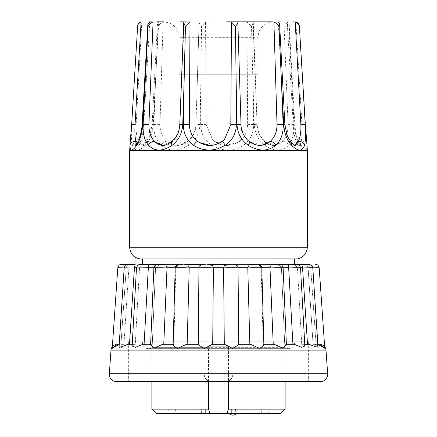<?xml version="1.0" encoding="UTF-8"?>
<svg xmlns="http://www.w3.org/2000/svg" width="437" height="437" viewBox="0 0 437 437"><rect width="100%" height="100%" fill="white"/><g stroke="black" fill="none" stroke-linecap="round" stroke-linejoin="round"><path stroke-width="0.33" stroke-dasharray="2.19 1.64" d="M297.105 258.912L139.895 258.912M179.072 74.252L179.072 37.32L257.928 37.32L179.072 37.32C178.149 27.935 172.992 22.779 163.602 21.85L273.398 21.85C264.014 22.779 258.851 27.935 257.928 37.32L257.928 74.252L179.072 74.252L257.928 74.252M127.73 264.461L128.347 264.461C126.916 264.003 125.594 265.084 124.381 267.712L124.381 267.712C125.588 265.073 126.91 263.992 128.347 264.461L127.73 264.461M127.708 264.461A3.496 3.496 0 0 0 124.245 267.712L119.055 344.318L124.365 267.968L119.055 344.318L117.406 344.318L112.233 348.213L117.406 344.318L118.891 344.318M112.342 346.667A6.238 6.238 0 0 1 117.22 344.318L117.22 344.318M119.257 344.318L118.831 344.329M115.472 345.372L113.107 347.388M112.282 348.393L117.815 267.717L124.365 267.968L117.815 267.717M223.815 267.925L223.602 267.968C223.984 267.668 238.482 267.624 238.039 267.925L238.722 344.318C238.247 345.121 236.166 346.481 232.473 348.393L224.651 344.318L212.349 344.318L204.505 348.393C200.911 346.536 198.835 345.175 198.278 344.318L186.391 344.318L187.162 344.318L186.391 344.318L177.493 348.393C174.221 346.536 172.817 345.175 173.281 344.318L162.624 344.318L163.76 344.318L162.624 344.318L154.66 347.923L150.59 345.055L151.366 344.318L142.664 344.318L144.084 344.318L142.664 344.318L135.47 347.349L132.143 346.022L134.028 344.318L127.872 344.318L129.483 344.318L127.872 344.318L120.175 348.043M119.885 348.256L119.05 347.191L122.442 344.318L119.05 347.191L124.184 267.734L128.915 267.712L123.944 344.318L128.893 267.968L124.184 267.734L125.282 265.406L126.905 264.549L131.717 264.746L128.915 267.712L126.255 267.968L128.915 267.712L131.723 264.746M173.139 344.46L175.188 267.865L175.865 267.712L173.8 344.318L175.849 267.968L175.193 267.865C175.827 265.445 176.99 264.314 178.684 264.461L164.312 264.461M238.722 344.318L250.609 344.318L249.838 344.318L247.79 267.968C250.467 267.668 264.292 267.624 261.566 267.925L261.135 267.712L263.2 344.318L261.151 267.968L261.566 267.925M263.855 344.318L263.719 344.318C264.248 345.121 262.834 346.481 259.485 348.393L250.609 344.318L238.64 344.318L237.925 267.712L238.64 344.318M263.719 344.318L274.376 344.318L273.24 344.318L269.984 267.968C274.769 267.668 286.978 267.624 282.155 267.925L283.116 267.81L281.439 267.712L284.716 344.318L281.455 267.968L282.155 267.925M289.676 264.461L279.625 264.461C281.297 264.314 282.455 265.428 283.116 267.81L286.41 345.055L285.634 344.318L284.716 344.318L285.634 344.318L286.41 345.055L282.318 347.912L274.376 344.318L263.2 344.318L273.24 344.318M286.377 344.318L294.336 344.318L292.916 344.318L288.671 267.968L297.455 267.712L301.721 344.318L297.471 267.968L298.405 267.925M296.963 264.461L299.427 265.417L300.514 267.766L304.857 346.022L302.972 344.318L301.721 344.318L302.972 344.318L304.857 346.022L301.508 347.333L294.336 344.318L284.716 344.318L292.916 344.318M304.764 344.318L309.128 344.318L307.517 344.318L302.573 267.968L308.085 267.712L313.056 344.318L308.107 267.968L309.21 267.925M317.601 345.967L317.95 347.191L314.558 344.318L313.056 344.318L314.613 344.318M314.64 344.318L317.196 345.394M302.841 264.461L308.32 264.461L302.841 264.461C304.977 264.003 306.725 265.084 308.085 267.712L305.277 264.746L310.095 264.549L311.718 265.406L312.816 267.734L317.95 347.191L315.252 346.721L309.128 344.318L301.721 344.318L307.517 344.318M314.558 344.318L317.743 344.318L316.055 344.318L310.729 267.712L316.055 344.318L313.056 344.318L317.765 344.318L314.558 344.318M309.27 264.461C312.209 265.587 313.373 266.668 312.755 267.712L312.619 267.712C311.412 265.073 310.09 263.992 308.653 264.461L308.653 264.461C310.084 264.003 311.406 265.084 312.619 267.712L319.185 267.717L312.619 267.712L317.945 344.318L319.594 344.318L322.927 345.383M323.593 345.967L324.718 348.393M321.528 345.372L317.983 344.323M315.7 264.461C317.328 264.309 318.491 265.396 319.185 267.717L324.767 348.213L319.78 344.318L317.945 344.318L312.635 267.968L318.114 344.318M324.658 346.667A6.238 6.238 0 0 0 319.78 344.318M294.576 341.821L142.424 341.821L294.576 341.821A6.14 6.14 0 0 1 285.126 347.655L151.874 347.655L208.52 347.655L209.05 346.251L227.95 346.251L228.48 347.655L285.126 347.655L285.126 381.747M142.424 341.821A6.14 6.14 0 0 0 151.874 347.655L151.874 381.747M320.19 381.747L116.81 381.747M129.663 150.612L307.337 150.612M130.1 143.391L131.684 124.496L134.317 81.364L131.755 124.496C131.084 133.351 131.319 140.272 132.455 145.259C134.689 151.612 139.021 151.612 145.45 145.259C149.995 140.288 152.644 133.367 153.403 124.496L155.572 81.364L153.846 124.496C153.551 133.351 155.965 140.272 161.084 145.259C169.163 151.612 178.394 151.612 188.779 145.259C195.765 140.288 199.501 133.367 199.988 124.496L200.862 81.364L200.638 124.496C200.829 133.351 204.5 140.272 211.645 145.259L218.5 148.553C227.502 151.295 235.827 150.197 243.458 145.259C250.226 140.288 253.618 133.367 253.646 124.496L252.892 81.364L254.252 124.496C254.853 133.351 258.382 140.272 264.827 145.259C274.283 151.612 282.209 151.612 288.606 145.259C292.566 140.288 294.32 133.367 293.877 124.496L291.779 81.364L294.205 124.496C294.997 133.351 297.029 140.272 300.312 145.259C304.775 151.612 306.998 151.612 306.976 145.259L306.9 143.385M294.609 258.972L142.391 258.972L294.609 258.972M162.034 264.461L291.381 264.461M252.045 264.461L249.248 264.844L252.056 264.461L229.081 264.461L224.181 265.98C223.689 265.701 227.393 263.926 227.065 264.461L207.919 264.461L212.819 265.991L213.185 267.925C211.311 267.624 197.131 267.668 199.064 267.968L198.961 267.925C198.518 266.532 199.682 265.379 202.451 264.461L182.59 264.461C179.345 264.003 177.105 265.084 175.865 267.712L175.204 267.712M212.579 265.68L207.919 264.461L209.935 264.461L205.39 264.461C202.173 263.992 200.07 265.073 199.075 267.712L198.966 267.712M250.838 264.461L256 264.461L249.254 264.844L247.79 267.968M272.726 264.461L254.41 264.461C257.65 264.003 259.895 265.084 261.135 267.712L269.984 267.968M241.956 74.252L195.044 74.252L241.956 74.252L241.956 107.939L195.044 107.939L241.956 107.939M195.044 74.252L195.044 107.939M208.52 381.747L208.52 347.655M285.126 409.136L151.874 409.136M280.636 413.626L156.364 413.626M237.034 413.626L229.818 413.626L237.034 413.626M231.353 409.196L231.353 413.626L205.647 413.626L231.353 413.626L205.647 413.626L231.353 413.626L231.353 409.196L205.647 409.196L205.647 413.626L205.647 409.196L231.353 409.196M261.299 409.196L235.592 409.196L261.299 409.196L261.299 413.626L235.592 413.626L261.299 413.626M235.592 409.196L235.592 413.626M268.782 409.196L243.081 409.196L268.782 409.196L268.782 413.626L243.081 413.626L268.782 413.626M243.081 409.196L243.081 413.626M193.919 409.196L168.218 409.196L193.919 409.196L193.919 413.626L168.218 413.626L193.919 413.626M168.218 409.196L168.218 413.626M201.408 409.196L175.701 409.196L201.408 409.196L201.408 413.626L175.701 413.626L201.408 413.626M175.701 409.196L175.701 413.626M308.336 341.821L232.85 341.821L232.85 374.263C232.457 378.693 229.96 381.184 225.361 381.747L308.336 381.747L225.361 381.747C229.917 381.244 232.413 378.748 232.85 374.263L232.85 341.821L308.336 341.821L308.336 381.747M204.15 341.821L128.664 341.821L204.15 341.821L204.15 374.263C204.549 378.693 207.045 381.19 211.639 381.747L128.664 381.747L211.639 381.747C207.078 381.244 204.582 378.748 204.15 374.263L204.15 341.821L204.15 374.263C204.62 378.781 207.116 381.277 211.639 381.747L225.361 381.747L211.639 381.747C207.116 381.283 204.62 378.786 204.15 374.263L204.15 341.821M297.105 258.972L139.895 258.972M306.976 145.259A4.993 4.108 -1.1 0 0 301.148 141.517C302.049 137.579 302.322 131.952 301.956 124.643L295.876 21.992M300.312 145.259A4.993 3.725 148.7 0 0 299.968 142.965A4.993 3.725 148.7 0 0 296.073 141.517L300.235 145.357L301.148 141.517A20.834 4.337 86.5 0 1 298.897 145.439A20.834 4.337 86.5 0 1 296.073 141.517C294.707 137.568 293.768 131.941 293.271 124.643L287.191 21.992L289.174 24.494L288.879 26.313C287.644 24.139 285.995 22.697 283.93 21.992L287.191 21.992M291.779 81.364L288.879 26.313M288.606 145.259A4.993 3.354 39.9 0 0 282.329 141.517C286.219 137.579 288.136 131.952 288.087 124.643L283.93 21.992M264.827 145.259A4.993 1.999 128.3 0 0 265.314 141.643L265.314 141.643A4.993 1.999 128.3 0 0 264.221 141.517L275.376 145.308L282.329 141.517A20.834 15.464 84.8 0 1 274.474 145.39A20.834 15.464 84.8 0 1 264.221 141.517C260.015 137.568 257.639 131.941 257.098 124.643L252.941 21.992L253.307 22.658L251.504 26.313L246.987 21.992L242.093 21.85L252.941 21.992M252.892 81.364L251.504 26.313M243.458 145.259A4.993 1.322 53.9 0 0 239.132 141.517C244.518 137.579 247.353 131.952 247.637 124.643L246.987 21.992M211.645 145.259A4.993 0.492 124.8 0 1 214.878 141.462A4.993 0.492 124.8 0 1 214.906 141.517L226.158 145.33L237.433 142.62L239.132 141.517A20.834 20.686 59.8 0 1 214.906 141.517L212.59 139.583L206.188 124.643L205.543 21.992L201.528 26.313C199.704 24.139 198.917 22.697 199.168 21.992L205.543 21.992M200.862 81.364L201.528 26.313M188.779 145.259A4.993 1.218 54.2 0 1 187.528 141.517A4.993 1.218 54.2 0 1 188.047 141.517L193.252 135.175L195.918 126.621L199.064 22.282L196.655 104.989M161.084 145.259A4.993 2.791 133.3 0 1 166.967 141.517L174.849 145.248C177.498 145.068 179.115 146.608 187.528 141.517L187.528 141.517C189.237 140.949 195.71 133.585 195.918 126.621M175.516 145.324L188.047 141.517A20.834 18.004 -83.1 0 1 175.516 145.324A20.834 18.004 -83.1 0 1 166.967 141.517C162.373 137.568 160.04 131.941 159.98 124.643L163.088 21.992C161.193 22.784 159.505 24.226 158.03 26.313L157.402 23.784L158.735 21.992L156.741 21.85L163.088 21.992M155.572 81.364L158.03 26.313M145.45 145.259A4.993 3.288 40.9 0 1 145.789 142.293A4.993 3.288 40.9 0 1 148.602 141.517C151.033 137.579 152.513 131.952 153.054 124.643L158.735 21.992M153.403 124.496L152.136 124.512L150.071 134.727L149.093 137.076L145.789 142.293C142.577 145.144 141.271 146.166 141.867 145.346L148.602 141.517A20.834 8.45 -86.2 0 1 143.21 145.434A20.834 8.45 -86.2 0 1 138.704 141.517L141.959 145.346L143.21 145.434M132.455 145.259A4.993 4.031 164.3 0 1 138.704 141.517C136.715 137.568 135.852 131.941 136.12 124.643L141.801 21.992C139.479 22.784 138.087 24.226 137.633 26.313L134.317 81.364M137.032 142.965A4.993 3.725 -148.7 0 1 140.927 141.517L136.765 145.357L135.962 144.565M149.809 21.992L143.729 124.643C143.232 131.941 142.293 137.568 140.927 141.517A20.834 4.337 -86.5 0 1 138.103 145.439L134.886 145.761M171.686 141.643A4.993 1.999 -128.3 0 1 172.779 141.517L161.624 145.308L162.526 145.39A20.834 15.464 -84.8 0 0 172.779 141.517C176.985 137.568 179.361 131.941 179.902 124.643L184.059 21.992M222.122 141.462A4.993 0.492 -124.8 0 0 222.094 141.517C218.314 144.063 214.223 145.341 209.815 145.357M224.41 139.583L222.094 141.517A20.834 20.686 -59.8 0 1 199.6 142.648L199.562 142.626M240.345 104.989L237.832 21.992M249.472 141.517A4.993 1.218 -54.2 0 0 248.953 141.517L243.748 135.175L241.082 126.621M262.145 145.248L248.953 141.517A20.834 18.004 83.1 0 0 261.484 145.324A20.834 18.004 83.1 0 0 261.823 145.281M291.211 142.293A4.993 3.288 -40.9 0 0 288.398 141.517C285.967 137.579 284.487 131.952 283.946 124.643L278.265 21.992M295.106 145.346L288.398 141.517A20.834 8.45 86.2 0 0 293.79 145.434A20.834 8.45 86.2 0 0 294.757 145.226M288.207 21.85L294.838 21.85M256.595 21.85L280.264 21.85M210.437 21.85L242.093 21.85M167.355 21.85L180.405 21.85M142.162 21.85L143.811 21.85L141.801 21.992M143.811 21.85L156.741 21.85M136.541 143.74A20.834 4.337 -86.5 0 0 138.103 145.439M162.045 145.341A20.834 15.464 -84.8 0 0 162.526 145.39M199.064 142.325A20.834 20.686 -59.8 0 0 199.6 142.648M178.684 264.461L182.185 264.461M202.451 264.461L205.188 264.461M227.065 264.461L228.879 264.461M272.147 264.461L271.344 264.56L269.984 267.712M297.073 264.461L289.731 264.461C288.666 263.992 288.311 265.073 288.66 267.712L288.671 267.968M274.764 264.461C277.861 263.992 280.09 265.073 281.439 267.712C280.062 265.084 277.839 264.003 274.764 264.461L272.737 264.461M127.697 264.461L128.341 264.461M128.68 264.461C128.052 264.003 127.249 265.084 126.271 267.712C127.249 265.073 128.052 263.992 128.68 264.461L134.143 264.461M147.755 264.478L147.324 264.461M186.162 264.461L187.746 264.844L184.944 264.461L187.746 264.844L189.205 267.712L199.075 267.712C200.097 265.084 202.2 264.003 205.39 264.461M157.588 264.461L165.661 264.56L164.263 264.461L165.661 264.56L167.016 267.712L175.865 267.712C177.078 265.073 179.317 263.992 182.59 264.461M155.545 267.968L152.284 344.318L155.545 267.968L153.884 267.81L155.545 267.968C149.52 267.668 160.259 267.624 166.229 267.925L167.016 267.712M139.529 267.968L135.279 344.318L129.483 344.318L135.279 344.318L134.028 344.318L135.279 344.318L139.545 267.712L136.486 267.766L139.529 267.968C132.007 267.668 139.856 267.624 147.329 267.925L155.561 267.712L159.379 264.636L155.561 267.712L153.89 267.712M140.053 264.461L142.773 264.724L139.545 267.712L136.486 267.712M124.174 267.897L126.255 267.968L120.945 344.318L126.255 267.968L125.037 267.925C115.92 267.641 115.696 267.652 124.365 267.968M128.893 267.968C121.868 267.652 123.332 267.641 133.28 267.925L139.545 267.712L142.773 264.724M135.137 264.461L134.438 267.712M147.269 264.461C148.318 264.003 148.673 265.084 148.34 267.712M188.598 267.919L189.205 267.712M188.571 267.919L184.796 267.777M184.567 267.772L175.193 267.865M224.181 265.98L223.602 267.968L224.296 344.318L212.704 344.318L224.296 344.318M238.034 267.712L237.925 267.712C236.93 265.073 234.827 263.992 231.61 264.461C234.8 264.003 236.903 265.084 237.925 267.712L247.795 267.712M291.282 264.461C293.981 264.003 296.035 265.084 297.455 267.712L302.573 267.968M301.863 264.461L302.562 267.712M308.32 264.461C308.948 263.992 309.751 265.073 310.729 267.712L308.085 267.712L310.729 267.712C309.751 265.084 308.948 264.003 308.32 264.461M313.837 267.925L312.826 267.897M289.245 264.478L296.947 264.461L294.227 264.724L297.455 267.712L300.514 267.712M254.41 264.461C257.677 263.992 259.922 265.073 261.135 267.712L261.801 267.712M229.081 264.461L224.181 265.991M198.278 344.318L199.064 267.968M173.391 344.318L173.8 344.318L173.391 344.318M150.623 344.318L152.284 344.318L151.366 344.318L150.59 345.055L153.879 267.81C154.54 265.428 155.703 264.314 157.375 264.461M132.236 344.318L134.028 344.318L132.143 346.022L136.481 267.766L137.573 265.417L139.927 264.461M122.852 344.318L123.944 344.318L122.852 344.318M163.76 344.318L173.8 344.318L163.76 344.318L167.016 267.968M144.084 344.318L152.284 344.318L144.084 344.318L148.329 267.968M120.945 344.318L123.944 344.318L120.945 344.318M134.427 267.968L129.483 344.318M198.36 344.318L187.162 344.318L189.21 267.968M213.398 267.968L212.704 344.318M232.85 374.263C232.38 378.781 229.884 381.277 225.361 381.747C229.884 381.283 232.38 378.786 232.85 374.263L232.85 341.821L232.85 374.263M209.05 346.251L227.95 346.251M228.48 347.655L228.48 381.747M212.06 346.251L212.06 381.747M224.94 381.747L224.94 346.251M237.034 413.653L229.818 413.653M307.337 247.282L129.663 247.282M326.002 350.119L110.998 350.119M327.657 373.739L109.343 373.739M305.337 124.485L301.956 124.643M294.205 124.496L293.271 124.643M293.877 124.496L288.087 124.643M254.252 124.496L257.098 124.643M253.646 124.496A4.993 0.311 -0.5 0 0 247.637 124.643M200.638 124.496A4.993 0.311 179.7 0 1 206.188 124.643M199.988 124.496A4.993 0.279 1.7 0 0 196.06 124.643M153.846 124.496L159.98 124.643M157.402 23.789L152.136 124.512L153.054 124.643M131.755 124.496L136.12 124.643M142.134 124.49L142.79 124.567M284.864 124.512L283.946 124.643M213.393 267.712L223.607 267.712M283.11 267.712L288.66 267.712M148.525 348.65L288.475 348.65L148.525 348.65M128.664 341.821L128.664 381.747M299.968 142.965L302.114 145.761L298.897 145.439M289.174 24.494L294.866 124.49C295.09 130.073 297.034 136.623 297.089 136.497L298.274 139.654M253.313 22.658L257.196 124.589C257.977 132.28 259.141 134.072 262.091 138.409L265.314 141.643C270.137 144.745 273.491 145.969 275.376 145.308L274.474 145.39M212.59 139.583L214.878 141.462C220.548 144.68 225.153 145.958 228.693 145.297C230.523 145.461 233.456 144.56 237.493 142.588M261.484 145.324L262.096 145.253M293.79 145.434L295.041 145.346M165.656 264.56L164.853 264.461M212.819 265.991C212.983 265.603 212.021 265.095 209.935 264.461M238.039 267.925C238.482 266.532 237.318 265.379 234.549 264.461M263.861 344.46L261.812 267.865C261.173 265.45 260.01 264.314 258.316 264.461M309.309 264.461L301.83 264.461"/><path stroke-width="0.66" d="M296.679 258.912L139.895 258.972L296.679 258.912M293.189 21.85L295.876 21.992C298.236 22.882 299.4 24.33 299.367 26.346C299.028 24.335 297.635 22.888 295.199 21.992L273.912 21.992C275.807 22.784 277.495 24.226 278.97 26.313L279.598 23.784L278.265 21.992L280.259 21.85M110.998 350.119L326.002 350.119L327.657 373.739A7.484 7.484 0 0 1 320.19 381.747L116.81 381.747A7.484 7.484 0 0 1 109.343 373.739L110.998 350.119A6.238 6.238 0 0 1 112.342 346.667M118.831 344.329L115.472 345.372M113.107 347.388L112.282 348.393M120.175 348.043L119.885 348.256M317.196 345.394L317.601 345.967M322.927 345.383L323.593 345.967M324.396 348.054L323.959 347.47M323.893 347.388L321.528 345.372M326.002 350.119A6.238 6.238 0 0 0 324.658 346.667M218.5 150.612L129.663 150.612L129.663 247.282L307.337 247.282L307.337 150.612L218.5 150.612M302.759 82.648L299.356 26.105L305.337 124.485L306.9 143.385L305.316 124.496L302.759 82.648L305.244 124.496C305.916 133.351 305.682 140.272 304.545 145.259C302.311 151.612 297.979 151.612 291.55 145.259C287.005 140.288 284.356 133.367 283.597 124.496L281.428 81.364L283.154 124.496C283.449 133.351 281.035 140.272 275.916 145.259C267.837 151.612 258.606 151.612 248.221 145.259C241.235 140.288 237.499 133.367 237.012 124.496L236.138 81.364L236.362 124.496C236.171 133.351 232.5 140.272 225.355 145.259L218.5 148.553C209.498 151.295 201.178 150.197 193.542 145.259C186.774 140.288 183.382 133.367 183.354 124.496L184.119 81.364L182.748 124.496C182.147 133.351 178.618 140.272 172.173 145.259C162.717 151.612 154.791 151.612 148.394 145.259C144.434 140.288 142.68 133.367 143.123 124.496L145.221 81.364L142.795 124.496C142.003 133.351 139.971 140.272 136.688 145.259C132.225 151.612 130.002 151.612 130.024 145.259L129.663 150.612M142.391 258.972L142.391 264.461L145.718 264.461L140.747 264.461L164.312 264.461M182.59 264.461L182.185 264.461M186.162 264.461L202.451 264.461L186.162 264.461L187.752 264.844L189.21 267.968C186.533 267.668 172.708 267.624 175.434 267.925M209.935 264.461L227.065 264.461L209.935 264.461C209.552 263.915 213.322 265.696 212.814 265.98L213.398 267.968C213.016 267.668 198.518 267.624 198.961 267.925L198.261 344.318M254.41 264.461L252.045 264.461M274.764 264.461L308.648 264.516M294.609 258.972L294.609 264.461M151.874 381.747L151.874 409.136L208.52 409.136L208.52 381.747M285.126 381.747L285.126 409.136L280.636 413.626L224.94 413.626L224.94 381.747M228.48 381.747L228.48 409.136L285.126 409.136M228.48 409.136L226.912 413.626M208.52 409.136L210.088 413.626L156.364 413.626L151.874 409.136M229.818 413.626L237.034 413.626M130.024 145.259A4.993 4.108 1.1 0 1 135.852 141.517C134.951 137.579 134.678 131.952 135.044 124.643L141.124 21.992L149.809 21.992L147.826 24.494L148.121 26.313C149.356 24.139 151.005 22.697 153.07 21.992L148.793 21.85M136.688 145.259A4.993 3.725 -148.7 0 1 137.032 142.965L134.886 145.761M135.962 144.565L135.852 141.517A20.834 4.337 -86.5 0 0 136.541 143.74M145.221 81.364L148.121 26.313M148.394 145.259A4.993 3.354 -39.9 0 1 154.671 141.517C150.781 137.579 148.864 131.952 148.913 124.643L153.07 21.992M172.173 145.259A4.993 1.999 -128.3 0 1 171.686 141.643L171.686 141.643C166.863 144.745 163.509 145.969 161.624 145.308L154.671 141.517A20.834 15.464 -84.8 0 0 162.045 145.341M184.119 81.364L185.446 26.373C187.347 24.166 188.871 22.708 190.013 21.992L180.405 21.85L184.059 21.992L183.693 22.658L185.446 26.373M193.542 145.259A4.993 1.322 -53.9 0 1 197.868 141.517C192.482 137.579 189.647 131.952 189.363 124.643L190.013 21.992M225.355 145.259A4.993 0.492 -124.8 0 0 222.122 141.462C216.452 144.68 211.847 145.958 208.307 145.297C206.477 145.461 203.544 144.56 199.507 142.588L197.868 141.517A20.834 20.686 -59.8 0 0 199.064 142.325M209.815 145.357L199.507 142.588M269.645 21.85L226.563 21.85L231.457 21.992L230.812 124.643L224.41 139.583L222.122 141.462M236.138 81.364L235.472 26.313C237.296 24.139 238.083 22.697 237.832 21.992L242.087 21.85M231.457 21.992L235.472 26.313M248.221 145.259A4.993 1.218 -54.2 0 0 249.472 141.517C247.763 140.949 241.29 133.585 241.082 126.621L237.832 21.992M249.472 141.517L249.472 141.517C257.885 146.608 259.502 145.068 262.145 145.248L270.033 141.517A4.993 2.791 -133.3 0 1 275.916 145.259M273.912 21.992L277.02 124.643C276.96 131.941 274.627 137.568 270.033 141.517A20.834 18.004 83.1 0 1 261.823 145.281M281.428 81.364L278.97 26.313M291.55 145.259A4.993 3.288 -40.9 0 0 291.211 142.293L291.211 142.293C294.423 145.144 295.729 146.166 295.133 145.346L295.041 145.346M304.545 145.259A4.993 4.031 -164.3 0 0 298.296 141.517L295.106 145.346M295.199 21.992L300.88 124.643C301.148 131.941 300.285 137.568 298.296 141.517A20.834 8.45 86.2 0 1 294.757 145.226M141.124 21.992C138.9 22.697 137.737 24.139 137.633 26.313L131.663 124.485L130.1 143.385M163.602 21.85L156.736 21.85M226.563 21.85L273.103 21.85M157.588 264.461L154.96 265.434L153.884 267.81L150.59 345.055L154.682 347.912L162.624 344.318L173.281 344.318C172.752 345.121 174.166 346.481 177.515 348.393L186.391 344.318L198.278 344.318C198.753 345.121 200.834 346.481 204.527 348.393L212.349 344.318L224.651 344.318L232.495 348.393C236.089 346.536 238.165 345.175 238.722 344.318L250.609 344.318L259.507 348.393C262.779 346.536 264.183 345.175 263.719 344.318L274.376 344.318L282.34 347.923L286.41 345.055L283.121 267.81C282.46 265.428 281.297 264.314 279.625 264.461L289.676 264.461M297.471 267.968C304.993 267.668 297.144 267.624 289.671 267.925L288.66 267.712C288.327 265.084 288.682 264.003 289.731 264.461L296.253 264.461L291.282 264.461L294.227 264.724L289.239 264.478M301.83 264.461L305.277 264.746L302.841 264.461L309.046 264.461L297.073 264.461M142.391 264.461L138.928 264.625L137.573 265.417L136.486 267.766L132.143 346.022L135.492 347.333L142.664 344.318L150.623 344.318M128.341 264.461L127.697 264.461L128.363 264.522M127.653 264.461L121.3 264.461L127.653 264.461M134.061 264.461L127.954 264.461L135.17 264.461L131.717 264.746L134.159 264.461M153.89 267.712L148.34 267.712C148.689 265.073 148.334 263.992 147.269 264.461L162.209 264.461M165.661 264.56L167.016 267.968C162.231 267.668 150.022 267.624 154.845 267.925M138.595 267.925L148.34 267.712M145.718 264.461L142.773 264.724L147.755 264.478M135.137 264.461L134.427 267.968L127.79 267.925M119.235 344.318L112.233 348.213L117.815 267.717C118.509 265.396 119.672 264.309 121.3 264.461C119.672 264.309 118.509 265.396 117.815 267.717L124.174 267.897M134.143 264.461L131.723 264.746M133.28 267.925L132.924 267.914M145.696 264.461L142.773 264.724M227.065 264.461C224.979 265.095 224.017 265.603 224.181 265.991L223.815 267.925C225.689 267.624 239.869 267.668 237.936 267.968M312.826 267.897L319.185 267.717C318.491 265.396 317.328 264.309 315.7 264.461L315.7 264.461M301.863 264.461L302.573 267.968L303.72 267.925C313.668 267.641 315.132 267.652 308.107 267.968M272.147 264.461L271.344 264.56L269.984 267.712L270.771 267.925C276.741 267.624 287.48 267.668 281.455 267.968M250.838 264.461L249.254 264.844L247.795 267.712L248.309 267.925C252.368 267.624 265.27 267.668 261.151 267.968M212.579 265.68L212.819 265.98M198.36 344.318L187.162 344.318L189.21 267.968M163.76 344.318L167.016 267.968M144.084 344.318L148.329 267.968M129.483 344.318L134.427 267.968M127.697 264.461L125.282 265.406L124.184 267.734L119.05 347.191L121.748 346.721L127.872 344.318L132.236 344.318M317.765 344.318L324.767 348.213L319.185 267.717M304.764 344.318L309.128 344.318L315.072 346.596L317.95 347.142M286.377 344.318L294.336 344.318L301.53 347.349L304.857 346.022L300.519 267.766L299.427 265.417L296.963 264.461M212.704 344.318L213.398 267.968M173.391 344.318L173.8 344.318M302.573 267.968L307.517 344.318M288.671 267.968L292.916 344.318M269.984 267.968L273.24 344.318M238.64 344.318L249.838 344.318L247.79 267.968M223.602 267.968L224.296 344.318M210.088 413.626L212.06 413.626L212.06 381.747M224.94 413.626L212.06 413.626M109.343 373.739L327.657 373.739M135.044 124.643L131.663 124.485M142.795 124.496L142.134 124.49C141.91 130.073 139.966 136.623 139.911 136.497L138.726 139.654M142.79 124.567L143.729 124.643M143.123 124.496L148.913 124.643M182.748 124.496L179.804 124.589C179.023 132.28 177.859 134.072 174.909 138.409L171.686 141.643M183.354 124.496A4.993 0.311 0.5 0 1 189.363 124.643M236.362 124.496A4.993 0.311 -179.7 0 0 230.812 124.643M237.012 124.496A4.993 0.279 -1.7 0 1 240.94 124.643M283.154 124.496L277.02 124.643M283.597 124.496L284.864 124.512L279.598 23.789M305.244 124.496L300.88 124.643M175.204 267.712L167.016 267.712M136.486 267.712L134.438 267.712M302.562 267.712L300.514 267.712M288.66 267.712L283.11 267.712M269.984 267.712L261.801 267.712M247.795 267.712L238.034 267.712M223.607 267.712L213.393 267.712M198.966 267.712L189.205 267.712M297.105 258.912C303.415 257.584 306.823 253.706 307.337 247.282M306.9 143.402L307.337 150.612M139.895 258.912C133.585 257.584 130.177 253.706 129.663 247.282M147.826 24.494L142.134 124.49M183.687 22.658L179.804 124.589M284.864 124.512L286.929 134.727L287.907 137.076L291.211 142.293M173.139 344.46L175.188 267.865C175.827 265.45 176.99 264.314 178.684 264.461M258.316 264.461L258.316 264.461C260.01 264.314 261.173 265.445 261.807 267.865L263.861 344.46M317.95 347.191L312.816 267.734L311.718 265.406L309.309 264.461M238.739 344.318L238.039 267.925C238.482 266.532 237.318 265.379 234.549 264.461M198.961 267.925C198.518 266.532 199.682 265.379 202.451 264.461M229.818 413.653C231.375 415.603 233.779 415.603 237.034 413.653"/></g></svg>
